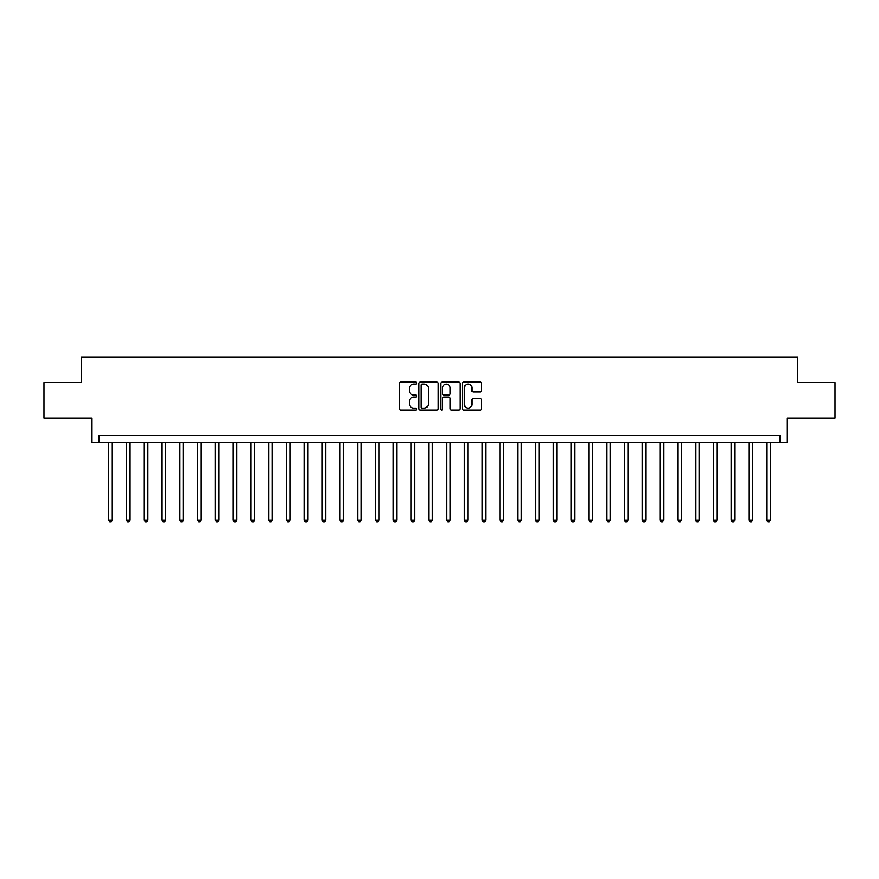 <?xml version="1.0" encoding="UTF-8"?>
<svg xmlns="http://www.w3.org/2000/svg" width="879" height="879" viewBox="0 0 879 879"><rect width="100%" height="100%" fill="white"/><g stroke="black" fill="none" stroke-linecap="round" stroke-linejoin="round"><path stroke-width="1.32" d="M416.734 383.112A0.978 0.978 0 0 0 415.756 382.134L400.923 382.134A1.395 1.395 0 0 0 399.516 383.53L399.516 408.669A1.395 1.395 0 0 0 400.923 410.064L415.756 410.064A0.978 0.978 0 0 0 416.734 409.087A0.978 0.978 0 0 0 415.756 408.12L413.833 408.12A4.472 4.472 0 0 1 409.372 403.648L409.372 401.549A4.472 4.472 0 0 1 413.833 397.077L415.756 397.077A0.978 0.978 0 0 0 416.734 396.099A0.978 0.978 0 0 0 415.756 395.121L413.833 395.121A4.472 4.472 0 0 1 409.372 390.661L409.372 388.562A4.472 4.472 0 0 1 413.833 384.09L415.756 384.09A0.978 0.978 0 0 0 416.734 383.112M480.319 391.979A1.395 1.395 0 0 0 481.714 390.584L481.714 383.53A1.395 1.395 0 0 0 480.319 382.134L463.837 382.134A1.395 1.395 0 0 0 462.442 383.53L462.442 408.669A1.395 1.395 0 0 0 463.837 410.064L480.319 410.064A1.395 1.395 0 0 0 481.714 408.669L481.714 400.154A1.395 1.395 0 0 0 480.319 398.758L473.265 398.758A1.395 1.395 0 0 0 471.869 400.154L471.869 404.373A3.736 3.736 0 0 1 468.133 408.12A3.736 3.736 0 0 1 464.398 404.373L464.398 387.826A3.736 3.736 0 0 1 468.133 384.09A3.736 3.736 0 0 1 471.869 387.826L471.869 390.584A1.395 1.395 0 0 0 473.265 391.979L480.319 391.979M779.915 442.346L787.024 442.346L787.024 418.162L835.05 418.162L835.05 382.585L797.703 382.585L797.703 356.973L81.297 356.973L81.297 382.585L43.95 382.585L43.95 418.162L91.976 418.162L91.976 442.346L779.915 442.346L779.915 435.237L99.085 435.237L99.085 442.346M438.28 383.53A1.395 1.395 0 0 0 436.885 382.134L420.404 382.134A1.395 1.395 0 0 0 419.008 383.53L419.008 408.669A1.395 1.395 0 0 0 420.404 410.064L436.885 410.064A1.395 1.395 0 0 0 438.28 408.669L438.28 383.53M442.115 382.134L458.596 382.134A1.395 1.395 0 0 1 459.992 383.53L459.992 408.669A1.395 1.395 0 0 1 458.596 410.064L451.542 410.064A1.395 1.395 0 0 1 450.147 408.669L450.147 398.473A1.395 1.395 0 0 0 448.751 397.077L444.071 397.077A1.395 1.395 0 0 0 442.675 398.473L442.675 409.087A0.978 0.978 0 0 1 441.697 410.064A0.978 0.978 0 0 1 440.72 409.087L440.72 383.53A1.395 1.395 0 0 1 442.115 382.134M421.942 384.09A0.978 0.978 0 0 0 420.964 385.068L420.964 407.142A0.978 0.978 0 0 0 421.942 408.12L423.964 408.12A4.472 4.472 0 0 0 428.436 403.648L428.436 388.562A4.472 4.472 0 0 0 423.964 384.09L421.942 384.09M450.147 387.903A3.736 3.736 0 0 0 446.411 384.167A3.736 3.736 0 0 0 442.675 387.903L442.675 393.726A1.395 1.395 0 0 0 444.071 395.121L448.751 395.121A1.395 1.395 0 0 0 450.147 393.726L450.147 387.903M108.688 442.346L108.688 520.17L112.248 520.17L112.248 442.346M112.248 520.17L111.183 522.027L109.754 522.027L108.688 520.17M126.477 442.346L126.477 520.17L130.037 520.17L130.037 442.346M130.037 520.17L128.96 522.027L127.543 522.027L126.477 520.17M144.255 442.346L144.255 520.17L147.815 520.17L147.815 442.346M147.815 520.17L146.749 522.027L145.332 522.027L144.255 520.17M162.044 442.346L162.044 520.17L165.604 520.17L165.604 442.346M165.604 520.17L164.538 522.027L163.109 522.027L162.044 520.17M179.832 442.346L179.832 520.17L183.392 520.17L183.392 442.346M183.392 520.17L182.327 522.027L180.898 522.027L179.832 520.17M197.621 442.346L197.621 520.17L201.17 520.17L201.17 442.346M201.17 520.17L200.104 522.027L198.687 522.027L197.621 520.17M215.399 442.346L215.399 520.17L218.959 520.17L218.959 442.346M218.959 520.17L217.893 522.027L216.465 522.027L215.399 520.17M233.188 442.346L233.188 520.17L236.748 520.17L236.748 442.346M236.748 520.17L235.682 522.027L234.253 522.027L233.188 520.17M250.976 442.346L250.976 520.17L254.525 520.17L254.525 442.346M254.525 520.17L253.46 522.027L252.042 522.027L250.976 520.17M268.754 442.346L268.754 520.17L272.314 520.17L272.314 442.346M272.314 520.17L271.248 522.027L269.831 522.027L268.754 520.17M286.543 442.346L286.543 520.17L290.103 520.17L290.103 442.346M290.103 520.17L289.037 522.027L287.609 522.027L286.543 520.17M304.332 442.346L304.332 520.17L307.892 520.17L307.892 442.346M307.892 520.17L306.815 522.027L305.398 522.027L304.332 520.17M322.121 442.346L322.121 520.17L325.669 520.17L325.669 442.346M325.669 520.17L324.604 522.027L323.186 522.027L322.121 520.17M339.898 442.346L339.898 520.17L343.458 520.17L343.458 442.346M343.458 520.17L342.392 522.027L340.964 522.027L339.898 520.17M357.687 442.346L357.687 520.17L361.247 520.17L361.247 442.346M361.247 520.17L360.181 522.027L358.753 522.027L357.687 520.17M375.476 442.346L375.476 520.17L379.025 520.17L379.025 442.346M379.025 520.17L377.959 522.027L376.542 522.027L375.476 520.17M393.254 442.346L393.254 520.17L396.814 520.17L396.814 442.346M396.814 520.17L395.748 522.027L394.319 522.027L393.254 520.17M411.042 442.346L411.042 520.17L414.602 520.17L414.602 442.346M414.602 520.17L413.537 522.027L412.108 522.027L411.042 520.17M428.831 442.346L428.831 520.17L432.391 520.17L432.391 442.346M432.391 520.17L431.314 522.027L429.897 522.027L428.831 520.17M446.609 442.346L446.609 520.17L450.169 520.17L450.169 442.346M450.169 520.17L449.103 522.027L447.686 522.027L446.609 520.17M464.398 442.346L464.398 520.17L467.958 520.17L467.958 442.346M467.958 520.17L466.892 522.027L465.463 522.027L464.398 520.17M482.186 442.346L482.186 520.17L485.746 520.17L485.746 442.346M485.746 520.17L484.681 522.027L483.252 522.027L482.186 520.17M499.975 442.346L499.975 520.17L503.524 520.17L503.524 442.346M503.524 520.17L502.458 522.027L501.041 522.027L499.975 520.17M517.753 442.346L517.753 520.17L521.313 520.17L521.313 442.346M521.313 520.17L520.247 522.027L518.819 522.027L517.753 520.17M535.542 442.346L535.542 520.17L539.102 520.17L539.102 442.346M539.102 520.17L538.036 522.027L536.608 522.027L535.542 520.17M553.33 442.346L553.33 520.17L556.879 520.17L556.879 442.346M556.879 520.17L555.814 522.027L554.396 522.027L553.33 520.17M571.108 442.346L571.108 520.17L574.668 520.17L574.668 442.346M574.668 520.17L573.602 522.027L572.185 522.027L571.108 520.17M588.897 442.346L588.897 520.17L592.457 520.17L592.457 442.346M592.457 520.17L591.391 522.027L589.963 522.027L588.897 520.17M606.686 442.346L606.686 520.17L610.246 520.17L610.246 442.346M610.246 520.17L609.169 522.027L607.752 522.027L606.686 520.17M624.475 442.346L624.475 520.17L628.024 520.17L628.024 442.346M628.024 520.17L626.958 522.027L625.54 522.027L624.475 520.17M642.252 442.346L642.252 520.17L645.812 520.17L645.812 442.346M645.812 520.17L644.746 522.027L643.318 522.027L642.252 520.17M660.041 442.346L660.041 520.17L663.601 520.17L663.601 442.346M663.601 520.17L662.535 522.027L661.107 522.027L660.041 520.17M677.83 442.346L677.83 520.17L681.379 520.17L681.379 442.346M681.379 520.17L680.313 522.027L678.896 522.027L677.83 520.17M695.608 442.346L695.608 520.17L699.168 520.17L699.168 442.346M699.168 520.17L698.102 522.027L696.673 522.027L695.608 520.17M713.396 442.346L713.396 520.17L716.956 520.17L716.956 442.346M716.956 520.17L715.891 522.027L714.462 522.027L713.396 520.17M731.185 442.346L731.185 520.17L734.745 520.17L734.745 442.346M734.745 520.17L733.668 522.027L732.251 522.027L731.185 520.17M748.963 442.346L748.963 520.17L752.523 520.17L752.523 442.346M752.523 520.17L751.457 522.027L750.04 522.027L748.963 520.17M766.752 442.346L766.752 520.17L770.312 520.17L770.312 442.346M770.312 520.17L769.246 522.027L767.817 522.027L766.752 520.17"/></g></svg>

